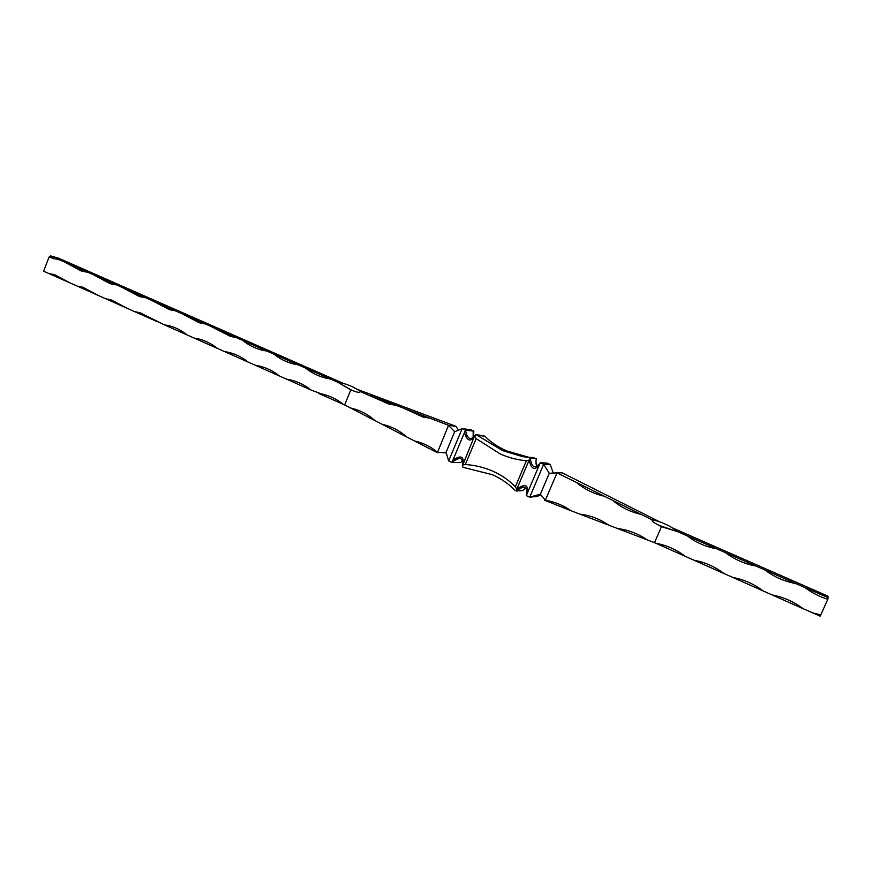 <?xml version="1.0" encoding="UTF-8"?>
<svg xmlns="http://www.w3.org/2000/svg" width="872" height="872" viewBox="0 0 872 872"><rect width="100%" height="100%" fill="white"/><g stroke="black" fill="none" stroke-linecap="round" stroke-linejoin="round"><path stroke-width="1.31" d="M803.068 608.678L772.254 594.987C783.525 597.102 793.803 601.658 803.068 608.678L820.181 616.133L827.811 599.293L828.04 596.208L672.377 527.843M827.811 599.293C819.484 596.71 811.887 592.818 805.03 587.619L795.733 583.542C784.353 581.428 774.118 576.926 765.027 570.037L755.904 566.026C744.721 563.977 734.671 559.562 725.733 552.772L716.773 548.826C705.786 546.842 695.9 542.504 687.136 535.8L678.318 531.931L661.488 526.634L654.523 542.667L647.089 539.822C638.108 533.653 628.287 529.893 617.616 528.552L608.841 525.195C599.991 519.091 590.3 515.396 579.793 514.099L571.138 510.785C563.258 505.324 554.668 501.803 545.349 500.245L557.012 472.853L562.178 472.82L659.515 521.772M655.973 543.311C666.688 545.251 676.432 549.578 685.207 556.303L654.523 542.667M694.058 560.238C704.947 562.222 714.866 566.637 723.804 573.449L685.207 556.303M732.807 577.449C743.892 579.509 753.986 583.989 763.087 590.911L723.804 573.449M772.254 594.987L763.087 590.911M812.399 612.831L820.825 614.913M661.488 526.634L658.578 525.195C656.725 523.919 650.556 521.325 652.463 520.028L612.722 500.386C620.929 507.297 630.325 511.94 640.909 514.317M612.722 500.386L576.534 482.499C584.632 489.334 593.897 493.912 604.329 496.233M576.534 482.499L557.012 472.853L549.273 473.3L540.378 494.195L545.349 500.245M571.138 510.785L544.684 500.256M540.978 495.034L536.574 496.506L529.729 497.16L526.285 495.623L540.226 462.803L543.681 464.307L529.729 497.16L540.378 494.195M553.284 473.071L550.188 464.493L543.681 464.307L549.273 473.3M537.021 466.03C535.909 464.831 535.681 462.345 536.335 458.585L530.263 458.291C531.179 463.675 532.574 466.476 534.46 466.705C536.149 466.967 538.068 465.67 540.226 462.803L546.809 463.021L550.188 464.493M525.751 487.939L522.786 490.555L516.409 490.99C520.028 488.32 522.622 487.034 524.181 487.132C526.557 487.404 527.266 490.238 526.285 495.623M535.964 462.116L537.054 465.997M536.335 458.585L528.519 457.408L530.263 458.291L529.108 460.089C531.124 468.983 534.482 470.706 539.179 465.267M534.013 457.691L522.59 456.645L502.566 450.595L475.992 434.539L474.771 436.294L476.167 438.649L465.31 464.504C475.251 465.234 484.483 467.49 493.018 471.262C501.531 475.055 508.976 480.243 515.341 486.805L526.405 460.678L529.108 460.089L516.769 489.203C525.042 483.339 528.563 484.658 527.331 493.16M515.341 486.805L516.769 489.203L516.409 490.99L514.687 490.053C508.322 483.611 500.888 478.488 492.397 474.695L464.809 467.774L462.422 466.88L462.52 465.801C463.043 461.244 462.269 458.868 460.187 458.65C458.247 458.389 455.5 459.642 451.958 462.411L460.623 462.64L462.302 460.471M476.167 438.649L500.288 453.996C508.834 457.746 517.543 459.969 526.405 460.678M522.59 456.645L528.519 457.408M465.31 464.504L462.694 465.081L473.965 437.373L475.992 434.539L484.81 436.185L478.368 435.466M484.81 436.185C490.882 442.257 498.13 447.151 506.567 450.879L527.462 456.895M462.52 465.801L462.422 466.88M652.463 520.028L651.733 519.614M617.616 528.552L647.089 539.822M579.793 514.099L608.841 525.195M473.572 436.97L473.834 431.139L470.575 429.711L462.16 428.643L448.644 460.928L451.958 462.411L465.495 430.103L462.16 428.643L454.661 431.76L448.535 425.318L455.827 426.277L458.607 430.114M473.834 431.139L465.495 430.103C466.433 435.226 467.959 438.006 470.063 438.453L470.444 438.496M473.147 437.319L473.169 431.051M475.872 434.67C473.474 437.45 471.534 438.703 470.063 438.453M473.965 437.373C469.954 442.06 466.782 440.447 464.471 432.534M463.076 463.032C463.85 456.198 460.481 455.184 452.971 459.991M446.3 452.96L437.504 452.197M437.548 452.241L448.535 425.318L403.736 408.227L422.953 417.012L429.809 418.178L422.953 417.012M454.661 431.76L446.093 452.241L437.886 452.633M446.093 452.241L448.644 460.928M357.128 389.283L455.827 426.277M343.514 383.451L58.664 258.21L50.532 255.867L337.726 382.23C346.195 383.549 353.956 386.765 360.997 391.866L388.803 404.03L395.997 405.262L370.415 395.507M395.997 405.262L403.736 408.227M360.114 391.572C360.125 393.708 354.501 391.081 352.386 390.547L350.795 389.926L344.636 404.946L374.84 420.533C367.733 414.167 359.667 410.014 350.642 408.052M374.84 420.533L406.821 437.036C399.572 430.583 391.354 426.343 382.165 424.315M406.821 437.036L437.286 452.677M437.363 452.099C430.441 446.497 422.746 442.769 414.287 440.894M687.136 535.8L716.773 548.826M725.733 552.772L755.904 566.026M765.027 570.037L795.733 583.542M805.03 587.619L828.4 597.767M350.795 389.926L337.726 382.23L352.386 390.547M325.888 378.099L330.259 378.949L325.888 378.099C318.4 376.257 311.631 372.933 305.582 368.104M293.384 363.907L298.235 364.878L293.384 363.907C286.223 362.087 279.748 358.85 273.95 354.196M266.712 351.024L261.48 349.966C254.602 348.146 248.389 344.996 242.808 340.516M235.691 337.388L230.121 336.243L212.158 327.044M205.16 323.959L199.306 322.749L181.986 313.778M175.087 310.748L169.015 309.473L152.273 300.72M145.482 297.733L139.215 296.415L123.007 287.858M116.325 284.915L109.894 283.553L94.198 275.192M87.603 272.293L81.041 270.887L65.803 262.723M59.318 259.867L49.028 257.142L43.6 271.17L48.963 273.557L54.805 274.778L70.578 283.16L77.118 286.06L82.796 287.237L99.059 295.815L105.686 298.758L111.18 299.892L127.966 308.666L134.702 311.653L139.967 312.721L164.154 324.744L169.157 325.757C175.719 327.48 181.714 330.543 187.131 334.957L194.075 338.042L198.772 338.968C205.574 340.712 211.787 343.862 217.4 348.408L224.453 351.547L228.791 352.386C235.865 354.141 242.329 357.367 248.16 362.076L255.322 365.259L259.235 366.011C266.603 367.766 273.328 371.08 279.4 375.963L286.67 379.189L290.082 379.832C297.788 381.587 304.808 384.999 311.13 390.067L321.354 393.872C329.42 395.615 336.766 399.125 343.383 404.39L344.636 404.946M343.383 404.39L318.531 393.348M311.13 390.067L286.67 379.189M279.4 375.963L255.322 365.259M248.16 362.076L224.453 351.547M217.4 348.408L194.075 338.042M187.131 334.957L164.154 324.744M157.32 321.703L134.702 311.653M127.966 308.666L105.686 298.758M99.059 295.815L77.118 286.06M70.578 283.16L48.963 273.557M49.028 257.142L50.532 255.867M534.46 466.705L535.19 466.716M388.803 404.03L394.624 405.109M81.041 270.887L82.731 271.356M52.647 258.428L54.151 258.853M109.894 283.553L111.79 284.065M139.215 296.415L141.373 296.971M169.015 309.473L171.479 310.094M199.306 322.749L202.151 323.436M230.121 336.243L233.424 337.006M261.48 349.966L265.35 350.806M346.544 405.938L345.159 405.218M653.51 542.275L663.189 546.373M651.744 519.614C661.467 521.718 670.328 525.816 678.318 531.931L658.578 525.195"/></g></svg>
